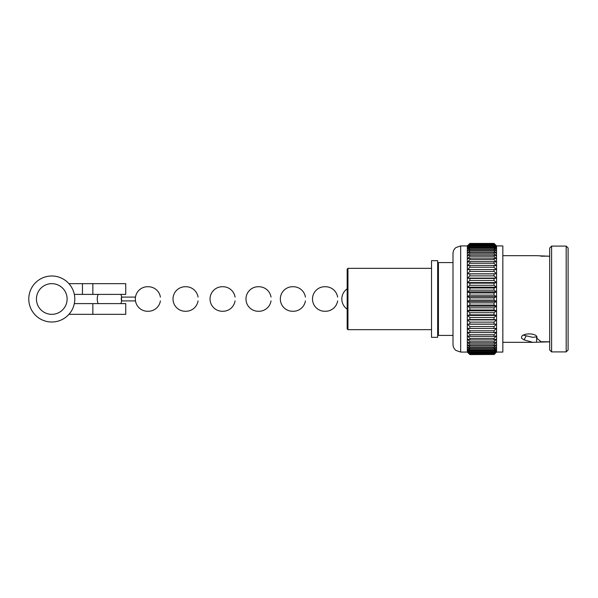 <?xml version="1.0" encoding="UTF-8"?>
<svg xmlns="http://www.w3.org/2000/svg" width="598" height="598" viewBox="0 0 598 598"><rect width="100%" height="100%" fill="white"/><g stroke="black" fill="none" stroke-linecap="round" stroke-linejoin="round"><path stroke-width="0.9" d="M502.843 255.675L536.294 255.675L549.697 256.236M549.697 256.146L540.921 256.191M549.697 341.854L532.743 342.325L524.035 339.881L521.568 338.214L521.568 337.661M521.725 338.333L521.673 338.214C519.468 332.473 539 332.473 536.802 338.214L541.1 341.764L549.697 341.764M536.907 337.661L536.862 337.287M523.392 335.164L532.743 337.339L536.683 336.809M551.61 351.908L549.697 349.994L549.697 248.006L551.61 246.092L551.61 351.908L566.186 351.908L566.186 246.092L551.61 246.092M566.186 246.092L568.1 248.006L568.1 349.994L566.186 351.908M502.843 299L502.843 245.935L496.557 245.935L496.557 352.065L502.843 352.065L502.843 299M494.023 300.106L494.023 297.894L469.871 297.894L469.871 300.106L494.023 300.106L496.445 301.385L494.023 302.88L469.871 302.88L469.871 305.085L494.023 305.085L494.023 302.88M494.023 305.085L496.445 306.139L494.023 307.835L469.871 307.835L469.871 310.018L494.023 310.018L494.023 307.835M494.023 310.018L496.445 310.833L494.023 312.717L469.871 312.717L469.871 314.854L494.023 314.854L494.023 312.717M494.023 314.854L496.445 315.43L494.023 317.493L469.871 317.493L469.871 319.571L494.023 319.571L494.023 317.493M494.023 319.571L496.445 319.9L494.023 322.12L469.871 322.12L469.871 324.116L494.023 324.116L494.023 322.12M494.023 324.116L496.445 324.198L494.023 326.56L469.871 326.56L469.871 328.459L494.023 328.459L494.023 326.56M494.023 328.459L496.445 328.295L494.023 330.776L469.871 330.776L469.871 332.57L494.023 332.57L494.023 330.776M494.023 332.57L496.445 332.152L494.023 334.738L469.871 334.738L469.871 336.405L494.023 336.405L494.023 334.738M494.023 336.405L496.445 335.747L494.023 338.408L469.871 338.408L469.871 339.941L494.023 339.941L494.023 338.408M494.023 339.941L496.445 339.044L494.023 341.764L469.871 341.764L469.871 343.147L494.023 343.147L494.023 341.764M494.023 343.147L496.445 342.019L494.023 344.777L469.871 344.777L469.871 346.003L494.023 346.003L494.023 344.777M494.023 346.003L496.445 344.65L494.023 347.423L469.871 347.423L469.871 348.47L494.023 348.47L494.023 347.423M494.023 348.47L496.445 346.907L494.023 349.673L469.871 349.673L469.871 350.548L494.023 350.548L494.023 349.673M494.023 350.548L496.445 348.784L494.023 351.519L469.871 351.519L469.871 352.207L494.023 352.207L494.023 351.519M494.023 352.207L496.445 350.264L494.023 352.947L469.871 352.947L469.871 353.44L494.023 353.44L494.023 352.947M494.023 353.44L496.445 351.325L494.023 353.934L469.871 353.934L494.023 353.934M494.023 354.233L496.445 351.96L494.023 354.479L469.871 354.577L467.449 352.177L469.871 354.577L494.023 354.479M494.023 354.577L496.445 352.177L494.023 354.577M467.337 245.935L460.669 245.935L460.669 352.065L467.337 352.065L467.337 245.935L469.871 243.423L494.023 243.521L469.871 243.423L467.449 245.823M469.871 354.479L467.449 351.96L469.871 354.233M469.871 353.934L467.449 351.325L469.871 353.44M469.871 352.947L467.449 350.264L469.871 352.207M469.871 351.519L467.449 348.784L469.871 350.548M469.871 349.673L467.449 346.907L469.871 348.47M469.871 347.423L467.449 344.65L469.871 346.003M469.871 344.777L467.449 342.019L469.871 343.147M469.871 341.764L467.449 339.044L469.871 339.941M469.871 338.408L467.449 335.747L469.871 336.405M469.871 334.738L467.449 332.152L469.871 332.57M469.871 330.776L467.449 328.295L469.871 328.459M469.871 326.56L467.449 324.198L469.871 324.116M469.871 322.12L467.449 319.9L469.871 319.571M469.871 317.493L467.449 315.43L469.871 314.854M469.871 312.717L467.449 310.833L469.871 310.018M469.871 307.835L467.449 306.139L469.871 305.085M469.871 302.88L467.449 301.385L469.871 300.106M460.669 352.065L455.923 350.421C454.024 348.858 453.052 346.847 453 344.396L453 253.604C453.052 251.153 454.024 249.142 455.923 247.579L460.669 245.935M437.661 263.344L438.431 262.574L438.431 335.426L453 335.426L453 299M347.946 329.67L347.176 328.907L347.176 269.093L347.946 268.33L347.946 329.67L431.524 329.67M524.035 339.881L526.255 335.814M536.615 336.809L536.615 341.854M469.871 297.894L467.449 296.615L469.871 295.12L494.023 295.12L494.023 292.915L469.871 292.915L469.871 295.12M469.871 292.915L467.449 291.861L469.871 290.165L494.023 290.165L494.023 287.982L469.871 287.982L469.871 290.165M469.871 287.982L467.449 287.167L469.871 285.283L494.023 285.283L494.023 283.146L469.871 283.146L469.871 285.283M469.871 283.146L467.449 282.57L469.871 280.507L494.023 280.507L494.023 278.429L469.871 278.429L469.871 280.507M469.871 278.429L467.449 278.1L469.871 275.88L494.023 275.88L494.023 273.884L469.871 273.884L469.871 275.88M469.871 273.884L467.449 273.802L469.871 271.44L494.023 271.44L494.023 269.541L469.871 269.541L469.871 271.44M469.871 269.541L467.449 269.705L469.871 267.224L494.023 267.224L494.023 265.43L469.871 265.43L469.871 267.224M469.871 265.43L467.449 265.848L469.871 263.262L494.023 263.262L494.023 261.595L469.871 261.595L469.871 263.262M469.871 261.595L467.449 262.253L469.871 259.592L494.023 259.592L494.023 258.059L469.871 258.059L469.871 259.592M469.871 258.059L467.449 258.956L469.871 256.236L494.023 256.236L494.023 254.853L469.871 254.853L469.871 256.236M469.871 254.853L467.449 255.981L469.871 253.223L494.023 253.223L494.023 251.997L469.871 251.997L469.871 253.223M469.871 251.997L467.449 253.35L469.871 250.577L494.023 250.577L494.023 249.53L469.871 249.53L469.871 250.577M469.871 249.53L467.449 251.093L469.871 248.327L494.023 248.327L494.023 247.452L469.871 247.452L469.871 248.327M469.871 247.452L467.449 249.216L469.871 246.481L494.023 246.481L494.023 245.793L469.871 245.793L469.871 246.481M469.871 245.793L467.449 247.736L469.871 245.053L494.023 245.053L494.023 244.56L469.871 244.56L469.871 245.053M469.871 244.56L467.449 246.675L469.871 244.066L494.023 244.066L469.871 244.066M469.871 243.767L467.449 246.04L469.871 243.521M469.871 243.423L494.023 243.423L496.445 245.823L494.023 243.423M494.023 243.521L496.445 246.04L494.023 243.767M494.023 244.066L496.445 246.675L494.023 244.56M494.023 245.053L496.445 247.736L494.023 245.793M494.023 246.481L496.445 249.216L494.023 247.452M494.023 248.327L496.445 251.093L494.023 249.53M494.023 250.577L496.445 253.35L494.023 251.997M494.023 253.223L496.445 255.981L494.023 254.853M494.023 256.236L496.445 258.956L494.023 258.059M494.023 259.592L496.445 262.253L494.023 261.595M494.023 263.262L496.445 265.848L494.023 265.43M494.023 267.224L496.445 269.705L494.023 269.541M494.023 271.44L496.445 273.802L494.023 273.884M494.023 275.88L496.445 278.1L494.023 278.429M494.023 280.507L496.445 282.57L494.023 283.146M494.023 285.283L496.445 287.167L494.023 287.982M494.023 290.165L496.445 291.861L494.023 292.915M494.023 295.12L496.445 296.615L494.023 297.894M467.449 273.802L496.445 273.802M467.449 278.1L496.445 278.1M467.449 282.57L496.445 282.57M467.449 287.167L496.445 287.167M467.449 291.861L496.445 291.861M467.449 296.615L496.445 296.615M467.449 301.385L496.445 301.385M467.449 306.139L496.445 306.139M467.449 310.833L496.445 310.833M467.449 315.43L496.445 315.43M467.449 319.9L496.445 319.9M467.449 324.198L496.445 324.198M434.596 260.661L437.661 260.661L437.661 337.339L431.524 337.339L431.524 260.661L434.596 260.661M121.245 299L121.514 300.914L135.484 300.914L121.708 300.914L121.439 299L121.708 297.086L135.484 297.086L121.514 297.086L121.245 299M92.854 283.661L92.854 294.395L125.73 294.395L125.73 283.661L82.449 283.661L82.449 294.395L82.449 283.661L68.927 283.661M92.854 294.395L74.316 294.395M92.854 314.339L125.73 314.339L125.73 303.605L92.854 303.605L92.854 314.339L68.927 314.339M51.779 283.661A15.339 15.339 0 0 0 36.441 299A15.339 15.339 0 0 0 51.779 314.339A15.339 15.339 0 0 0 67.118 299A15.339 15.339 0 0 0 51.779 283.661M51.779 322.008A23.008 23.008 0 0 0 74.787 299A23.008 23.008 0 0 0 51.779 275.992A23.008 23.008 0 0 0 28.771 299A23.008 23.008 0 0 0 51.779 322.008M74.316 303.605L92.854 303.605M502.843 342.325L532.743 342.325M437.661 334.656L438.431 335.426M438.431 262.574L453 262.574M347.946 268.33L431.524 268.33M347.176 288.864A12.266 12.266 0 0 0 347.176 309.136M325.133 286.734A12.266 12.266 0 0 0 312.5 299A12.266 12.266 0 0 0 325.133 311.266M292.953 286.734A12.266 12.266 0 0 0 280.335 299A12.266 12.266 0 0 0 292.953 311.266M258.575 286.734A12.266 12.266 0 0 0 245.987 299A12.266 12.266 0 0 0 258.575 311.266M222.628 286.734A12.266 12.266 0 0 0 210.048 299A12.266 12.266 0 0 0 222.628 311.266M185.619 286.734A12.266 12.266 0 0 0 173.024 299A12.266 12.266 0 0 0 185.619 311.266M147.938 286.734A12.266 12.266 0 0 0 135.335 299A12.266 12.266 0 0 0 147.938 311.266M98.139 294.395A12.266 12.266 0 0 0 98.139 303.605M120.886 303.605A12.266 12.266 0 0 0 121.633 300.914M121.633 297.086A12.266 12.266 0 0 0 120.886 294.395M337.623 297.086A12.266 12.266 0 0 0 325.506 286.734M325.506 311.266A12.266 12.266 0 0 0 337.623 300.914M305.414 297.086A12.266 12.266 0 0 0 293.297 286.734M293.297 311.266A12.266 12.266 0 0 0 305.414 300.914M271.021 297.086A12.266 12.266 0 0 0 258.897 286.734M258.897 311.266A12.266 12.266 0 0 0 271.021 300.914M235.059 297.086A12.266 12.266 0 0 0 222.942 286.734M222.942 311.266A12.266 12.266 0 0 0 235.059 300.914M198.058 297.086A12.266 12.266 0 0 0 185.941 286.734M185.941 311.266A12.266 12.266 0 0 0 198.058 300.914M160.399 297.086A12.266 12.266 0 0 0 148.282 286.734M148.282 311.266A12.266 12.266 0 0 0 160.399 300.914"/></g></svg>
